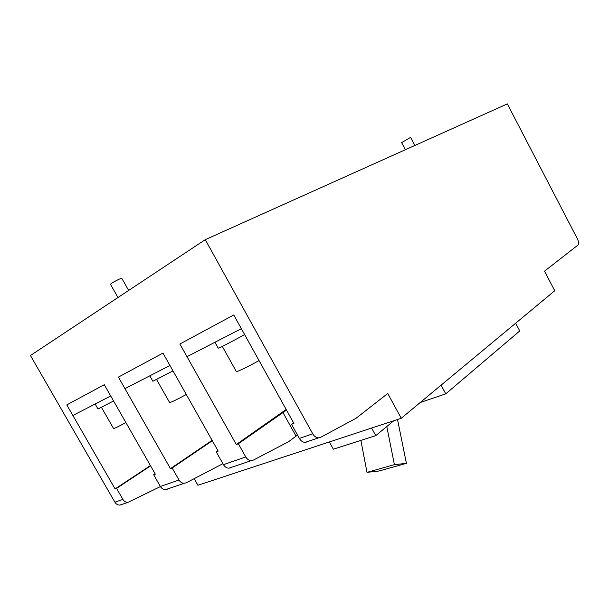 <?xml version="1.0" encoding="UTF-8"?>
<svg xmlns="http://www.w3.org/2000/svg" width="609" height="609" viewBox="0 0 609 609"><rect width="100%" height="100%" fill="white"/><g stroke="black" fill="none" stroke-linecap="round" stroke-linejoin="round"><path stroke-width="0.91" d="M414.881 145.452L410.702 137.565L409.781 137.84L401.636 142.635L405.396 149.715M128.636 290.447L121.792 278.305L119.189 279.173C114.264 281.533 111.363 283.223 110.465 284.243L117.963 297.519M167.528 489.118L165.579 489.628C163.402 489.636 161.659 488.585 160.357 486.477L153.681 474.776L155.325 474.175L104.284 384.705L110.709 395.972L72.874 415.475L66.792 404.894L104.284 384.705L66.792 404.894L115.101 488.913L150.408 465.565M125.896 422.585C118.275 426.658 114.157 428.622 113.533 428.47L101.49 407.406M113.571 400.988L97.996 409.004L95.133 404.003M230.956 467.666L228.954 468.184C226.693 468.146 224.858 466.974 223.457 464.659L216.241 451.855L218.197 451.14L162.976 353.106L169.934 365.461L124.952 388.633L118.397 377.108L162.976 353.106L118.397 377.108L170.451 468.633L212.122 440.345M307.187 441.875L305.139 442.393C302.818 442.294 300.892 440.969 299.369 438.419L291.521 424.283L293.903 423.407L233.757 314.99L241.339 328.662L186.993 356.668L179.883 344.001L233.757 314.99L179.883 344.001L236.292 444.509L286.169 409.469M186.285 394.487C176.184 399.953 170.619 402.625 169.591 402.496L156.635 379.582M173.002 370.896L152.882 381.249L149.814 375.829M259.046 360.581C245.686 367.905 238.111 371.559 236.322 371.536L222.331 346.422M244.635 334.6C228.847 343.225 220.047 347.754 218.243 348.181L214.947 342.266M194.202 478.743L197.902 485.259L401.247 418.276L554.746 290.737L544.507 271.18L577.751 245.237C578.893 243.958 578.801 241.872 577.477 238.994L507.335 103.903L205.263 239.664L30.45 355.527L114.895 502.189L122.911 499.418C124.145 501.413 125.827 502.395 127.959 502.364L160.418 486.576M299.369 438.419L312.729 433.806L205.263 239.664M150.583 465.862L116.563 488.38L122.911 499.418M116.563 488.38L115.101 488.913M212.328 440.718L172.172 468.001L179.008 480.029C180.34 482.199 182.114 483.28 184.314 483.287L186.285 482.777L222.909 463.693M172.172 468.001L170.451 468.633M286.519 410.101L238.363 443.755L245.762 456.956C247.201 459.331 249.058 460.549 251.342 460.602L253.367 460.084L288.521 441.723L297.519 435.077M238.363 443.755L236.292 444.509M291.521 424.283L293.561 422.798M216.241 451.855L217.938 450.683M153.681 474.776L155.112 473.81M515.656 323.219L519.743 330.953L445.758 393.848L420.21 402.519M121.8 504.587L119.904 505.089C117.788 505.12 116.121 504.153 114.895 502.189M312.729 433.806C314.267 436.402 316.2 437.749 318.537 437.856L320.585 437.346L355.854 418.406L387.758 393.505L401.247 418.276M445.758 393.848L441.083 385.177M393.833 420.72L375.768 435.633L333.359 449.183L329.362 441.951M375.768 435.633L371.612 428.036M360.863 440.391L367.014 472.363L379.004 471.008L406.416 463.35L397.517 419.502M386.791 426.536L394.411 464.652L367.014 472.363M394.411 464.652L406.416 463.35M160.357 486.477L179.008 480.029M223.457 464.659L245.762 456.956M282.88 412.438L296.035 436.128M305.139 442.393L318.537 437.856M228.954 468.184L251.342 460.602M165.579 489.628L184.314 483.287M119.904 505.089L127.959 502.364"/></g></svg>
